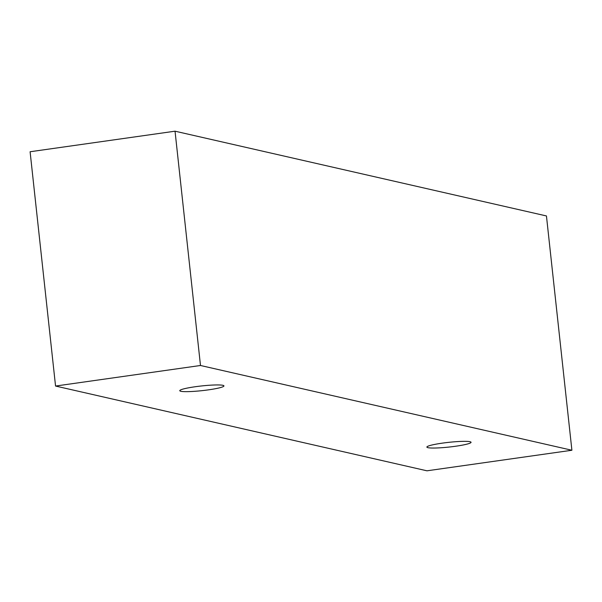 <?xml version="1.0" encoding="UTF-8"?>
<svg xmlns="http://www.w3.org/2000/svg" width="602" height="602" viewBox="0 0 602 602"><rect width="100%" height="100%" fill="white"/><g stroke="black" fill="none" stroke-linecap="round" stroke-linejoin="round"><path stroke-width="0.9" d="M180.818 391.277A22.221 2.363 -6.2 0 1 179.772 390.698A22.221 2.363 -6.2 0 1 195.123 386.755A22.221 2.363 -6.2 0 1 223.952 385.897A22.221 2.363 -6.2 0 1 205.395 390.262A22.221 2.363 -6.2 0 1 180.818 391.277M442.229 443.155A22.221 2.363 -6.2 0 1 471.057 442.289A22.221 2.363 -6.2 0 1 452.508 446.654A22.221 2.363 -6.2 0 1 427.932 447.67A22.221 2.363 -6.2 0 1 426.878 447.09A22.221 2.363 -6.2 0 1 442.229 443.155M200.489 365.489L571.9 450.251L426.961 470.809L55.55 386.048L200.489 365.489L175.039 131.191L546.45 215.952L571.9 450.251M55.55 386.048L30.1 151.749L175.039 131.191"/></g></svg>
